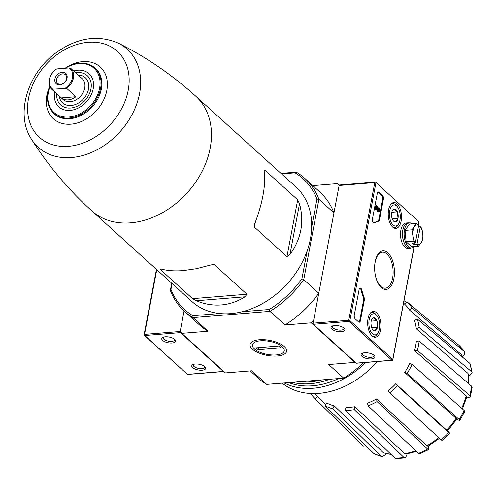 <?xml version="1.0" encoding="UTF-8"?>
<svg xmlns="http://www.w3.org/2000/svg" width="497" height="497" viewBox="0 0 497 497"><rect width="100%" height="100%" fill="white"/><g stroke="black" fill="none" stroke-linecap="round" stroke-linejoin="round"><path stroke-width="0.75" d="M210.076 265.168L196.334 268.715L183.356 270.592C174.975 271.263 167.669 270.766 161.444 269.119L159.984 269.157L192.544 298.647L196.371 300.747C204.578 304.195 212.878 305.593 221.271 304.934C229.664 304.226 237.572 301.511 244.996 296.796L246.941 294.224L214.381 264.739L213.014 264.503L210.076 265.168M195.675 96.138A77.377 58.646 -47.8 0 1 202.024 171.502A77.377 58.646 -47.8 0 1 130.63 222.842A77.377 58.646 -47.8 0 1 91.796 210.84L192.016 301.611A77.377 58.646 -47.8 0 0 219.73 313.52A77.377 58.646 -47.8 0 0 230.85 313.613A77.377 58.646 -47.8 0 0 242.356 311.681A77.377 58.646 -47.8 0 0 307.208 250.743A77.377 58.646 -47.8 0 0 311.669 227.129A77.377 58.646 -47.8 0 0 295.895 186.909L195.675 96.138C171.981 74.749 146.242 57.105 118.479 43.208C97.797 34.368 76.849 37.648 55.639 53.055C27.615 73.568 14.953 114.124 31.497 139.247A66.219 50.191 -47.8 0 0 71.469 157.555A66.219 50.191 -47.8 0 0 135.37 107.551A66.219 50.191 -47.8 0 0 118.479 43.208M159.978 268.815L159.984 269.157L161.221 269.057M297.691 199.844L286.962 256.614L289.931 254.576C301.219 238.964 304.412 222.047 299.517 203.826L297.691 199.844L265.131 170.359L264.59 170.657M286.962 256.614L254.408 227.129L254.24 225.433L255.004 222.948C262.323 203.739 265.522 186.822 264.597 172.198L265.131 170.359L264.646 172.931M172.061 283.538L170.949 289.403A88.249 66.884 -47.8 0 0 192.886 315.701L193.004 317.608L208.019 331.213L181.753 333.344L225.445 372.918L251.712 370.787L266.734 384.386L343.7 378.13L328.685 364.531L354.951 362.394L311.259 322.826L284.992 324.957L269.97 311.358L193.004 317.608A89.659 67.959 -47.8 0 1 184.449 311.333L199.471 324.932A89.659 67.959 132.2 0 0 208.019 331.213M219.73 313.52L192.886 315.701M339.675 185.089A0.845 0.429 85.4 0 0 339.463 185.002A0.845 0.429 85.4 0 0 339.122 185.48L333.941 212.896L318.919 199.291L303.742 279.625A89.659 67.959 -47.8 0 1 269.97 311.358L269.2 309.501L242.356 311.681M269.2 309.501A88.249 66.884 -47.8 0 0 301.909 278.761L303.742 279.625L318.763 293.224L313.582 320.64L311.259 322.826M307.208 250.743L301.909 278.761M407.043 453.923L406.739 455.538L405.111 457.905L403.912 457.445L354.318 409.671A66.784 50.619 -47.8 0 1 345.347 410.404L345.906 407.441A63.492 48.122 132.2 0 0 354.877 406.708L354.318 409.671M386.057 453.699L385.517 454.662L382.094 456.818L373.738 453.475A69.499 52.676 -47.8 0 0 381.354 456.389L332.617 408.727A66.784 50.619 -47.8 0 1 325.001 405.819L326.604 402.992A63.492 48.122 132.2 0 0 334.22 405.9L332.617 408.727M412.063 307.929A66.784 50.619 -47.8 0 0 406.968 301.822L404.564 304.077A63.492 48.122 132.2 0 1 409.658 310.184L412.063 307.929L464.092 351.404A69.499 52.676 -47.8 0 0 458.998 345.303L464.092 351.404C465.217 352.702 464.888 354.305 463.111 356.212L462.632 356.66M472.119 372.638L471.541 371.644A69.499 52.676 -47.8 0 0 469.74 363.27L470.268 364.034L472.119 372.638L469.994 375.278L468.671 375.906M417.405 350.397A66.784 50.619 -47.8 0 0 419.17 341.029L416.337 341.259A63.492 48.122 132.2 0 1 414.566 350.627L417.405 350.397L469.795 395.544L470.361 396.718L468.249 397.743L466.509 397.88M459.768 420.425L459.122 419.462A69.499 52.676 -47.8 0 0 464.192 410.528L464.844 411.479L459.768 420.425L456.501 419.561M447.673 430.725L448.779 432.048C449.928 433.465 449.922 433.664 448.748 432.626L397.364 385.703A66.784 50.619 -47.8 0 1 389.766 392.841L388.157 390.909A63.492 48.122 132.2 0 0 395.755 383.771L397.364 385.703M428.582 445.877L428.743 449.568L419.729 453.848L418.611 453.357A69.499 52.676 -47.8 0 0 427.582 449.102L377.055 401.588A66.784 50.619 -47.8 0 1 368.091 405.844L367.519 403.197A63.492 48.122 132.2 0 0 376.484 398.936L377.055 401.588M310.644 393.5A66.784 50.619 -47.8 0 0 315.154 398.805A66.784 50.619 -47.8 0 0 315.247 398.898L317.651 396.637M363.332 446.089L315.247 398.898M325.001 405.819L373.738 453.475M381.354 456.389L382.094 456.818M391.195 454.562L383.411 452.804A65.3 49.495 -47.8 0 0 390.779 454.165M334.22 405.9L383.411 452.804M405.111 457.911L395.966 458.65L394.941 458.172A69.499 52.676 -47.8 0 0 403.912 457.445M345.347 410.404L394.941 458.172M416.523 451.394L405.825 454.134L404.645 453.686A65.3 49.495 -47.8 0 0 415.859 450.767M354.877 406.708L404.645 453.686M368.091 405.844L418.611 453.357M427.582 449.102L428.743 449.568M439.988 437.963L428.016 446.194L426.873 445.741A65.3 49.495 -47.8 0 0 438.776 437.602M376.484 398.936L426.873 445.741M441.181 439.186C442.336 440.603 442.324 440.796 441.15 439.764A69.499 52.676 -47.8 0 0 448.748 432.626C449.922 433.664 449.928 433.465 448.779 432.048M389.766 392.841L441.15 439.764M446.722 429.588C447.872 430.998 447.865 431.197 446.71 430.185A65.3 49.495 -47.8 0 0 456.072 418.306L404.676 372.452L407.086 373.371A66.784 50.619 -47.8 0 0 412.156 364.438L409.745 363.518A63.492 48.122 132.2 0 1 404.676 372.452M395.755 383.771L446.71 430.185M407.086 373.371L459.122 419.462M456.072 418.306L456.7 419.257L447.586 430.824M464.192 410.528L412.156 364.438M461.663 408.286A65.3 49.495 -47.8 0 0 466.198 395.848L414.566 350.627M466.198 395.848L466.745 397.01L462.415 408.956M469.795 395.544A69.499 52.676 -47.8 0 0 471.566 386.175L419.17 341.029M471.566 386.175L472.15 387.256L470.361 396.718M419.151 327.417L416.312 328.759A63.492 48.122 132.2 0 0 414.517 320.391L417.35 319.043A66.784 50.619 -47.8 0 1 419.151 327.417L471.541 371.644M468.242 383.311A65.3 49.495 -47.8 0 0 467.944 373.377L416.312 328.759M467.944 373.377L468.503 374.365L468.833 383.827M469.74 363.27L417.35 319.043M463.055 357.623A65.3 49.495 -47.8 0 0 461.048 354.299L409.658 310.184M461.048 354.299L463.297 357.828M458.998 345.303L406.968 301.822M404.024 300.604L406.266 302.48M171.72 283.234L170.353 290.459L170.949 289.403M316.962 199.111A88.249 66.884 -47.8 0 0 295.025 172.819L296.274 172.142A89.659 67.959 -47.8 0 1 304.829 178.417A89.659 67.959 -47.8 0 1 318.919 199.291L316.962 199.111L311.669 227.129M295.025 172.819L281.55 173.913M223.756 371.389A0.845 0.429 -94.6 0 1 223.544 371.526A0.845 0.429 -94.6 0 1 223.333 371.439L180.461 332.611A0.845 0.429 -94.6 0 1 180.194 331.48L184.07 310.985L180.194 331.48L181.753 333.344M296.274 172.142L280.967 173.385M375.508 182.113L418.785 221.724L375.508 182.113L374.769 182.579L339.122 185.48L337.562 183.61L312.781 185.623M337.562 183.61L339.252 185.139M284.309 346.577A18.575 7.61 10.7 0 1 285.297 347.589A18.575 7.61 10.7 0 1 266.939 355.349A18.575 7.61 10.7 0 1 252.681 341.427A18.575 7.61 10.7 0 1 284.309 346.577M250.227 370.905L258.185 378.111A89.659 67.959 -47.8 0 0 266.734 384.386M343.7 378.13A89.659 67.959 -47.8 0 0 363.562 362.642M170.353 290.459A89.659 67.959 -47.8 0 0 184.449 311.333M318.763 293.224A89.659 67.959 132.2 0 1 284.992 324.957M304.829 178.417L319.844 192.022A89.659 67.959 132.2 0 1 333.941 212.896M49.849 86.553A30.603 23.197 -47.8 0 0 52.117 111.589A30.603 23.197 -47.8 0 0 69.12 118.037A30.603 23.197 -47.8 0 0 98.021 96.368A30.603 23.197 -47.8 0 0 92.989 66.461A30.603 23.197 -47.8 0 0 65.132 68.244M49.949 86.776A29.832 22.613 -47.8 0 0 68.909 117.043A29.832 22.613 -47.8 0 0 100.015 81.334A29.832 22.613 -47.8 0 0 65.467 68.219M54.701 91.908A22.415 16.991 -47.8 0 0 70.164 110.39A22.415 16.991 -47.8 0 0 93.504 86.633A22.415 16.991 -47.8 0 0 73.662 70.978M387.809 252.787A19.364 9.828 -94.6 0 1 390.996 286.166A19.364 9.828 -94.6 0 1 374.781 271.48A19.364 9.828 -94.6 0 1 387.809 252.787M383.392 199.154A2.827 1.435 85.4 0 0 382.504 195.389L379.087 192.296A2.827 1.435 85.4 0 0 378.385 192.01A2.827 1.435 85.4 0 0 377.248 193.588L372.439 219.04A2.827 1.435 85.4 0 0 374.03 223.091A2.827 1.435 85.4 0 0 374.384 222.973A49.42 25.08 85.4 0 1 378.497 221.215A2.827 1.435 85.4 0 0 379.515 219.655L383.392 199.154L382.665 199.216A2.827 1.435 85.4 0 0 381.777 195.445L378.36 192.351A2.827 1.435 85.4 0 0 378.024 192.134M372.098 335.922A12.953 6.573 85.4 0 0 375.272 337.227A12.953 6.573 85.4 0 0 380.845 323.777A12.953 6.573 85.4 0 0 373.179 311.402A12.953 6.573 85.4 0 0 367.681 321.721A12.953 6.573 85.4 0 0 372.098 335.922A12.003 6.094 -94.6 0 0 374.055 336.37L372.8 336.469M392.667 227.079A12.953 6.573 85.4 0 0 395.842 228.384A12.953 6.573 85.4 0 0 401.414 214.94A12.953 6.573 85.4 0 0 393.742 202.565A12.953 6.573 85.4 0 0 388.244 212.884A12.953 6.573 85.4 0 0 392.667 227.079M364.09 297.461A2.827 1.435 85.4 0 1 364.307 300.145L360.431 320.646A2.827 1.435 85.4 0 1 359.294 322.23A2.827 1.435 85.4 0 1 358.592 321.944L355.175 318.85A2.827 1.435 85.4 0 1 354.286 315.086L359.095 289.633A2.827 1.435 85.4 0 1 360.232 288.055A2.827 1.435 85.4 0 1 361.741 289.863A49.42 25.08 85.4 0 0 364.09 297.461L363.363 297.523A49.42 25.08 85.4 0 1 361.015 289.919A2.827 1.435 85.4 0 0 359.878 288.179M331.915 329.132A7.057 2.895 -169.3 0 0 341.004 331.754A7.057 2.895 -169.3 0 0 344.415 328.529A7.057 2.895 -169.3 0 0 338.513 325.796A7.057 2.895 -169.3 0 0 332.021 326.187A7.057 2.895 -169.3 0 0 331.915 329.132M361.953 356.337A7.057 2.895 -169.3 0 0 371.048 358.958A7.057 2.895 -169.3 0 0 374.452 355.734A7.057 2.895 -169.3 0 0 368.55 353A7.057 2.895 -169.3 0 0 362.058 353.392A7.057 2.895 -169.3 0 0 361.953 356.337M339.122 185.48L313.104 323.174A0.845 0.429 85.4 0 0 313.371 324.305L356.243 363.133A0.845 0.429 85.4 0 0 356.455 363.22A0.845 0.429 85.4 0 0 356.653 363.096M414.237 246.543L392.742 360.232L391.891 360.238L349.018 321.404L349.285 320.876L348.751 320.273L313.104 323.174M392.792 360.058L392.767 359.418L349.888 320.59L349.285 320.876M362.804 353.081A5.84 2.392 -169.3 0 0 362.487 353.659A5.84 2.392 -169.3 0 0 363.208 355.156A5.84 2.392 -169.3 0 0 369.464 357.312A5.84 2.392 -169.3 0 0 373.955 355.827A5.84 2.392 -169.3 0 0 373.874 355.175M332.766 325.877A5.84 2.392 -169.3 0 0 332.45 326.454A5.84 2.392 -169.3 0 0 333.17 327.945A5.84 2.392 -169.3 0 0 339.426 330.107A5.84 2.392 -169.3 0 0 343.918 328.623A5.84 2.392 -169.3 0 0 343.831 327.964M358.927 322.162A2.827 1.435 85.4 0 0 359.704 320.708L363.58 300.207A2.827 1.435 85.4 0 0 363.363 297.523M382.665 199.216L378.789 219.717A2.827 1.435 85.4 0 1 377.77 221.277A49.42 25.08 85.4 0 0 373.657 223.029L374.384 222.973M376.54 208.752L376.894 210.343A2.118 1.075 85.4 0 0 378.055 211.815L378.782 211.759A2.118 1.075 85.4 0 0 379.689 210.082A2.118 1.075 85.4 0 0 378.969 207.746L378.801 208.634L378.074 208.69A1.131 0.572 85.4 0 1 378.316 210.542M378.801 208.634A1.131 0.572 85.4 0 1 379.186 209.877A1.131 0.572 85.4 0 1 378.702 210.771A1.131 0.572 85.4 0 1 378.08 209.989L377.235 206.18L376.577 205.584L375.85 205.64L375.136 209.442L376.341 209.815L376.881 206.945L377.621 210.281A2.118 1.075 85.4 0 0 378.782 211.759M378.969 207.746L378.242 207.808L378.074 208.69M376.577 205.584L375.862 209.38L376.341 209.815M375.136 209.442L375.862 209.38M386.933 254.01A18.054 9.163 -94.6 0 1 393.084 274.052A18.054 9.163 -94.6 0 1 385.169 288.204A18.054 9.163 -94.6 0 1 374.744 270.94A18.054 9.163 -94.6 0 1 382.249 252.215A18.054 9.163 -94.6 0 1 386.933 254.01M392.326 219.102A6.523 3.311 -94.6 0 1 391.704 212.617A6.523 3.311 -94.6 0 1 392.487 210.374A6.523 3.311 -94.6 0 1 394.239 208.982L397.389 211.834L398.01 218.326L395.482 221.96A6.523 3.311 -94.6 0 1 393.344 220.879A6.523 3.311 -94.6 0 1 392.326 219.102M394.239 208.982A6.523 3.311 -94.6 0 1 397.389 211.834A6.523 3.311 -94.6 0 1 398.01 218.326A6.523 3.311 -94.6 0 1 395.482 221.96M399.979 220.109A10.592 5.374 -94.6 0 1 398.706 223.743A10.592 5.374 -94.6 0 1 391.456 222.861A10.592 5.374 -94.6 0 1 390.307 208.728A10.592 5.374 -94.6 0 1 397.32 206.684A10.592 5.374 -94.6 0 1 399.979 220.109M398.706 223.743L398.01 224.942A12.003 6.094 -94.6 0 1 394.618 227.533A12.003 6.094 -94.6 0 1 392.667 227.086M390.822 204.36A12.003 6.094 -94.6 0 1 392.673 203.608A12.003 6.094 -94.6 0 1 396.438 205.609L397.32 206.684M391.518 214.685A5.647 2.864 -94.6 0 1 391.636 215.574L391.524 214.356M391.816 217.456L391.636 215.574A5.647 2.864 -94.6 0 1 391.686 216.785M391.773 212.294L397.389 211.834M392.208 218.798L398.01 218.326M371.762 327.945A6.523 3.311 -94.6 0 1 371.141 321.453A6.523 3.311 -94.6 0 1 371.924 319.211A6.523 3.311 -94.6 0 1 373.676 317.819L376.825 320.677L377.447 327.163L374.912 330.797A6.523 3.311 -94.6 0 1 372.775 329.722A6.523 3.311 -94.6 0 1 371.762 327.945M373.676 317.819A6.523 3.311 -94.6 0 1 376.825 320.677A6.523 3.311 -94.6 0 1 377.447 327.163A6.523 3.311 -94.6 0 1 374.912 330.797M379.416 328.946A10.592 5.374 -94.6 0 1 378.142 332.58A10.592 5.374 -94.6 0 1 370.886 331.698A10.592 5.374 -94.6 0 1 369.737 317.564A10.592 5.374 -94.6 0 1 376.757 315.52A10.592 5.374 -94.6 0 1 379.416 328.946M378.142 332.58L377.44 333.785A12.003 6.094 -94.6 0 1 374.055 336.37M370.253 313.203A12.003 6.094 -94.6 0 1 372.11 312.445A12.003 6.094 -94.6 0 1 375.869 314.452L376.757 315.52M370.955 323.522A5.647 2.864 -94.6 0 1 371.073 324.411L370.955 323.193M371.253 326.293L371.073 324.411A5.647 2.864 -94.6 0 1 371.122 325.622M371.209 321.13L376.825 320.677M371.644 327.635L377.447 327.163M408.907 222.923A12.711 6.449 85.4 0 0 407.944 222.861A12.711 6.449 85.4 0 0 402.483 232.925A12.711 6.449 85.4 0 0 406.819 246.916A12.711 6.449 85.4 0 0 410 248.189A12.711 6.449 85.4 0 0 410.944 247.972M407.944 222.861L405.999 223.016A12.711 6.449 85.4 0 0 400.545 233.081A12.711 6.449 85.4 0 0 404.875 247.071A12.711 6.449 85.4 0 0 408.062 248.351L410 248.189M418.368 226.849L420.288 226.818A9.884 5.013 -94.6 0 1 422.798 234.124A9.884 5.013 -94.6 0 1 421.127 242.983A9.884 5.013 -94.6 0 1 416.989 244.275L414.057 244.642L412.417 243.157L415.293 242.927L413.038 241.194L412.845 235.485L411.951 229.838L416.387 223.476L418.654 225.334A9.884 5.013 -94.6 0 0 414.523 226.626A9.884 5.013 -94.6 0 0 412.845 235.485A9.884 5.013 -94.6 0 0 415.355 242.791L418.654 225.334M420.288 226.818L416.989 244.275M411.566 247.922L409.988 248.053A12.568 6.38 -94.6 0 1 406.844 246.785A12.568 6.38 -94.6 0 1 402.558 232.95A12.568 6.38 -94.6 0 1 407.95 222.998L409.528 222.873A12.568 6.38 85.4 0 0 404.136 232.826A12.568 6.38 85.4 0 0 408.416 246.661A12.568 6.38 85.4 0 0 411.566 247.922A12.568 6.38 85.4 0 0 414.138 246.549M412.286 223.812A12.568 6.38 85.4 0 0 409.528 222.873M420.282 226.694L421.903 228.471L422.798 234.124L422.99 239.834L418.555 246.189L416.933 244.406M416.387 223.476L409.46 224.041L405.03 230.397L406.111 241.759L411.634 246.754L418.555 246.189M406.111 241.759L413.038 241.194M405.03 230.397L411.951 229.838M414.057 244.642L414.368 243.002M174.751 339.408A7.057 2.895 10.7 0 1 175.13 339.793A7.057 2.895 10.7 0 1 168.154 342.744A7.057 2.895 10.7 0 1 162.73 337.451A7.057 2.895 10.7 0 1 174.751 339.408M204.789 366.612A7.057 2.895 10.7 0 1 205.168 366.997A7.057 2.895 10.7 0 1 198.191 369.948A7.057 2.895 10.7 0 1 192.774 364.655A7.057 2.895 10.7 0 1 204.789 366.612M156.766 269.685L144.546 334.375L144.049 335.065L144.813 335.506L180.461 332.611M144.813 335.506L187.499 374.421M204.584 366.438A5.84 2.392 10.7 0 1 204.671 367.09A5.84 2.392 10.7 0 1 198.489 368.358A5.84 2.392 10.7 0 1 193.203 364.928A5.84 2.392 10.7 0 1 193.519 364.344M174.546 339.234A5.84 2.392 10.7 0 1 174.633 339.886A5.84 2.392 10.7 0 1 168.452 341.153A5.84 2.392 10.7 0 1 163.159 337.718A5.84 2.392 10.7 0 1 163.482 337.14M282.153 383.131A77.377 58.646 -47.8 0 0 318.919 393.375A77.377 58.646 -47.8 0 0 377.13 361.536M284.191 382.97A77.377 58.646 -47.8 0 0 313.253 388.238A77.377 58.646 -47.8 0 0 365.798 362.456M288.689 382.603A75.538 57.254 -47.8 0 0 312.675 385.79A75.538 57.254 -47.8 0 0 338.637 378.546M292.143 382.323A75.538 57.254 -47.8 0 0 310.358 383.69A75.538 57.254 -47.8 0 0 329.66 379.273M299.989 381.684A73.426 55.652 -47.8 0 0 310.712 381.789A73.426 55.652 -47.8 0 0 321.814 379.913M260.54 340.793A16.159 6.623 10.7 0 1 279.786 344.98A16.159 6.623 10.7 0 1 281.985 353.473A16.159 6.623 10.7 0 1 267.125 354.38A16.159 6.623 10.7 0 1 253.613 348.111A16.159 6.623 10.7 0 1 260.54 340.793M278.606 346.03L280.656 347.881L258.098 349.714L256.048 347.863L278.606 346.03M258.49 347.664L258.098 349.714M65.287 88.174A13.413 10.164 -47.8 0 0 69.114 67.921L56.689 68.934A13.413 10.164 -47.8 0 0 52.862 89.18L66.697 88.391A14.121 10.704 -47.8 0 0 70.81 68.393A14.121 10.704 -47.8 0 0 70.518 68.145L69.114 67.921M56.714 93.728A19.768 14.985 -47.8 0 0 70.611 108.017A19.768 14.985 -47.8 0 0 91.081 88.075A19.768 14.985 -47.8 0 0 75.668 72.792M75.911 96.741L61.361 97.921A14.121 10.704 132.2 0 0 68.157 99.866A14.121 10.704 132.2 0 0 75.911 96.741L66.697 88.391M61.361 97.921L52.142 89.578L52.862 89.18M56.689 68.934L55.968 69.325A14.121 10.704 -47.8 0 0 51.856 89.323A14.121 10.704 -47.8 0 0 52.142 89.578M59.795 84.881A7.057 5.349 -47.8 0 0 66.84 74.96A7.057 5.349 -47.8 0 0 56.335 75.811A7.057 5.349 -47.8 0 0 59.795 84.881M60.591 84.316A5.84 4.423 -47.8 0 0 65.977 80.446A5.84 4.423 -47.8 0 0 65.498 74.761A5.84 4.423 -47.8 0 0 58.304 76.116A5.84 4.423 -47.8 0 0 57.664 83.415A5.84 4.423 -47.8 0 0 60.591 84.316M68.543 146.298A58.025 43.978 -47.8 0 0 126.437 64.778A58.025 43.978 -47.8 0 0 40.127 71.792A58.025 43.978 -47.8 0 0 68.543 146.298M49.768 86.372A34.896 26.447 -47.8 0 0 70.922 124.175A34.896 26.447 -47.8 0 0 107.228 81.483A34.896 26.447 -47.8 0 0 65.088 68.251M52.117 111.589L52.694 112.272A30.721 23.284 -47.8 0 0 69.76 118.74A30.721 23.284 -47.8 0 0 98.773 96.99A30.721 23.284 -47.8 0 0 93.722 66.965L92.989 66.461M299.517 203.826L289.931 254.576M255.377 221.973L254.408 227.129M244.996 296.796L196.371 300.747M246.941 294.224L192.544 298.647M214.381 264.739L210.43 265.056M375.906 182.89L349.888 320.59M418.785 221.724L418.194 224.837M414.082 246.611L392.767 359.418M349.018 321.404L313.371 324.305M391.891 360.238L356.243 363.133M374.769 182.579L348.751 320.273M361.741 289.863L361.015 289.919M364.307 300.145L363.58 300.207M360.431 320.646L359.704 320.708M381.777 195.445L382.504 195.389M378.36 192.351L379.087 192.296M377.77 221.277L378.497 221.215M378.789 219.717L379.515 219.655M376.894 210.343L377.621 210.281M187.686 374.334L223.333 371.439M144.546 334.375L180.194 331.48M59.224 96.002A16.941 12.841 -47.8 0 0 71.09 105.488A16.941 12.841 -47.8 0 0 88.36 89.827A16.941 12.841 -47.8 0 0 78.178 75.066M51.856 89.323L63.119 99.53A14.121 10.704 -47.8 0 0 70.207 101.717A14.121 10.704 -47.8 0 0 83.235 92.349A14.121 10.704 -47.8 0 0 82.073 78.594L70.81 68.393M314.452 393.581L325.796 404.421M403.545 303.127L404.608 304.04M449.636 433.285L442.038 440.423M315.154 398.805L356.15 439.037M91.796 210.84C68.17 189.369 48.066 165.507 31.497 139.247M375.459 182.082L339.463 185.002M392.45 360.294L356.455 363.22M418.965 221.519L418.319 224.942M392.673 203.608L391.419 203.708M394.618 227.533L393.363 227.632M372.11 312.445L370.855 312.545M187.549 374.452L223.544 371.526M144.043 335.015L156.443 269.393M187.518 374.44L144.13 335.14"/></g></svg>
